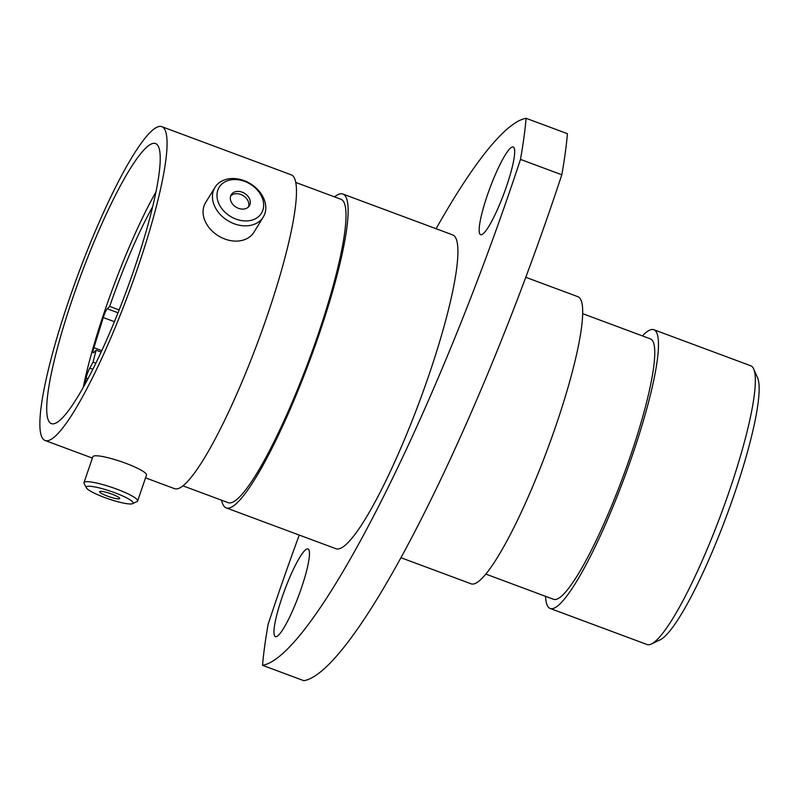 <?xml version="1.0" encoding="UTF-8"?>
<svg xmlns="http://www.w3.org/2000/svg" width="799" height="799" viewBox="0 0 799 799"><rect width="100%" height="100%" fill="white"/><g stroke="black" fill="none" stroke-linecap="round" stroke-linejoin="round"><path stroke-width="1.2" d="M72.789 297.917A149.403 24.07 -69.6 0 0 51.366 423.61A149.403 24.07 -69.6 0 0 134.152 269.253A149.403 24.07 -69.6 0 0 155.575 143.56A149.403 24.07 -69.6 0 0 72.789 297.917M156.005 191.8A149.403 24.07 -69.6 0 0 105.078 309.932A149.403 24.07 -69.6 0 0 83.226 387.385M282.107 597.272A46.771 7.541 -69.6 0 0 275.405 636.623A46.771 7.541 -69.6 0 0 301.323 588.304A46.771 7.541 -69.6 0 0 308.024 548.953A46.771 7.541 -69.6 0 0 282.107 597.272M487.32 195.326A46.771 7.541 -69.6 0 0 480.608 234.676A46.771 7.541 -69.6 0 0 506.526 186.347A46.771 7.541 -69.6 0 0 513.238 146.996A46.771 7.541 -69.6 0 0 487.32 195.326M299.255 535.06A460.763 74.227 -69.6 0 0 278.012 594.885A460.763 74.227 -69.6 0 0 268.154 624.219A349.063 56.24 110.4 0 0 262.541 665.317A460.763 74.227 -69.6 0 0 520.479 159.4L561.807 174.781A460.763 74.227 110.4 0 1 303.87 680.698L262.541 665.317M753.687 368.998L757.562 377.797A141.723 22.831 110.4 0 1 734.411 493.932A141.723 22.831 110.4 0 1 660.044 639.879L651.355 643.994A148.704 23.96 -69.6 0 0 729.387 490.866A148.704 23.96 -69.6 0 0 753.687 368.998A148.704 23.96 -69.6 0 0 750.71 365.762L653.852 329.717A148.704 23.96 110.4 0 1 632.528 454.821A148.704 23.96 110.4 0 1 550.131 608.458A148.704 23.96 110.4 0 1 545.537 596.314M642.436 335.9A148.704 23.96 110.4 0 1 653.852 329.717M582.691 313.667L650.446 338.886A138.926 22.382 110.4 0 1 630.521 455.76A138.926 22.382 110.4 0 1 553.537 599.29L485.792 574.082M525.762 277.293L577.917 296.699A153.168 24.679 110.4 0 1 555.954 425.557A153.168 24.679 110.4 0 1 471.08 583.809L400.878 557.682M334.511 196.874A167.41 26.966 110.4 0 1 342.921 194.057A167.41 26.966 110.4 0 1 318.911 334.901A167.41 26.966 110.4 0 1 226.157 507.864A167.41 26.966 110.4 0 1 221.633 500.234M342.921 194.057L452.703 234.906A167.41 26.966 110.4 0 1 428.693 375.75A167.41 26.966 110.4 0 1 335.93 548.713L226.157 507.864M295.79 182.462L340.983 199.281A161.837 26.077 110.4 0 1 317.772 335.43A161.837 26.077 110.4 0 1 228.095 502.641L182.901 485.822M69.094 299.645A167.41 26.966 110.4 0 1 161.857 126.681A167.41 26.966 110.4 0 1 137.847 267.525A167.41 26.966 110.4 0 1 45.084 440.489A167.41 26.966 110.4 0 1 69.094 299.645M161.857 126.681L291.265 174.841A167.41 26.966 110.4 0 1 267.256 315.675A167.41 26.966 110.4 0 1 174.492 488.638L145.538 477.862M152.699 206.611A129.708 20.894 -69.6 0 0 109.673 306.426L119.131 309.942M101.783 350.601L93.932 347.675L103.251 317.543A7.541 1.218 110.4 0 1 107.306 308.794L109.673 306.426M85.014 384.169L86.132 378.117A7.541 1.218 110.4 0 1 89.788 368.109L93.093 362.107A129.708 20.894 -69.6 0 1 96.15 350.182L93.773 352.549A7.541 1.218 -69.6 0 1 93.243 352.808A7.541 1.218 -69.6 0 1 93.932 347.675M95.85 363.136L93.093 362.107M101.123 352.039L96.15 350.182M436.084 228.724A460.763 74.227 -69.6 0 1 526.092 118.302A349.063 56.24 110.4 0 1 520.479 159.4M526.092 118.302L567.42 133.683A349.063 56.24 110.4 0 1 561.807 174.781M550.131 608.458L646.99 644.493A148.704 23.96 -69.6 0 0 651.355 643.994M235.995 219.106A24.799 18.936 31.5 0 0 263.251 208.779A24.799 18.936 31.5 0 0 244.634 181.373A24.799 18.936 31.5 0 0 217.378 191.71A24.799 18.936 31.5 0 0 235.995 219.106M244.055 180.624A28.345 21.653 -148.5 0 1 263.271 217.018A28.345 21.653 -148.5 0 1 234.177 223.76A28.345 21.653 -148.5 0 1 214.961 187.365A28.345 21.653 -148.5 0 1 244.055 180.624M242.157 192.169A10.607 8.11 31.5 0 0 231.271 194.686A10.607 8.11 31.5 0 0 238.462 208.319A10.607 8.11 31.5 0 0 249.358 205.792A10.607 8.11 31.5 0 0 242.157 192.169M248.519 206.871A10.607 8.11 31.5 0 0 240.749 194.467A10.607 8.11 31.5 0 0 230.691 195.915M263.271 217.018L253.902 232.279A28.345 21.653 -148.5 0 1 224.809 239.011A28.345 21.653 -148.5 0 1 205.593 202.616L214.961 187.365M104.579 497.487A24.799 3.955 -161.1 0 0 132.624 503.64A24.799 3.955 -161.1 0 0 114.766 492.723A24.799 3.955 -161.1 0 0 86.312 487.78A24.799 3.955 -161.1 0 0 104.579 497.487M86.312 487.78L84.105 483.425A28.345 4.514 18.9 0 1 83.995 482.616A28.345 4.514 18.9 0 1 116.634 489.078A28.345 4.514 18.9 0 1 137.628 500.973A28.345 4.514 18.9 0 1 137.038 501.542L132.624 503.64M111.85 494.092A10.607 1.688 -161.1 0 0 99.635 491.675A10.607 1.688 -161.1 0 0 107.495 496.129A10.607 1.688 -161.1 0 0 119.71 498.546A10.607 1.688 -161.1 0 0 111.85 494.092M83.995 482.616L92.864 456.718A28.345 4.514 18.9 0 1 125.493 463.18A28.345 4.514 18.9 0 1 146.497 475.075L137.628 500.973M92.834 369.238L89.788 368.109M87.92 378.776L86.132 378.117M118.002 312.779L107.306 308.794M114.387 321.677L103.251 317.543M45.084 440.489L92.394 458.087"/></g></svg>
